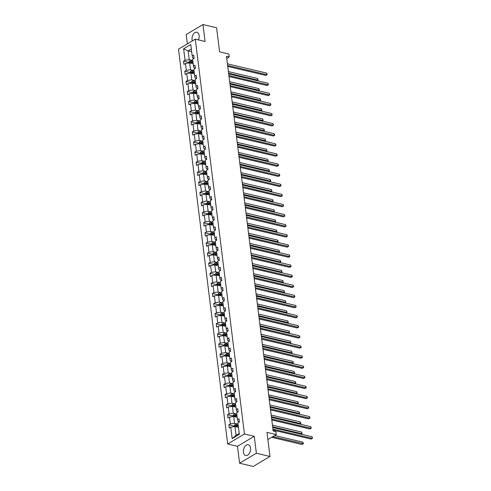 <?xml version="1.0" encoding="UTF-8"?>
<svg xmlns="http://www.w3.org/2000/svg" width="491" height="491" viewBox="0 0 491 491"><rect width="100%" height="100%" fill="white"/><g stroke="black" fill="none" stroke-linecap="round" stroke-linejoin="round"><path stroke-width="0.74" d="M250.508 448.031A5.567 3.449 -76.7 0 0 248.256 444.723A5.567 3.449 -76.7 0 0 244.684 446.779A5.567 3.449 -76.7 0 0 243.438 452.248A5.567 3.449 -76.7 0 0 245.696 455.556A5.567 3.449 -76.7 0 0 249.262 453.5A5.567 3.449 -76.7 0 0 250.508 448.031M198.456 39.918A5.567 3.449 -76.7 0 0 199.131 35.536A5.567 3.449 -76.7 0 0 196.873 32.228A5.567 3.449 -76.7 0 0 193.307 34.284A5.567 3.449 -76.7 0 0 192.061 39.746A5.567 3.449 -76.7 0 0 192.325 40.925M254.258 436.303L237.491 446.294L239.596 463.228L256.37 453.236L254.258 436.303L244.45 433.983L195.271 39.163L205.078 41.483L202.973 24.55L186.199 34.542L187.366 43.877M202.973 24.55L216.592 27.772L219.594 51.862L228.861 54.047L229.223 56.993L226.498 56.348L273.162 430.969L275.887 431.614L276.255 434.56L266.987 432.368L269.989 456.458L253.221 466.45L239.596 463.228M256.37 453.236L269.989 456.458M237.491 446.294L227.683 443.981L178.503 49.155L195.271 39.163M238.466 427.403L234.937 426.569L236.03 435.308L232.175 438.623L230.745 427.158L229.229 428.066L228.824 424.825L234.201 426.096M234.937 426.569L230.745 427.158M244.45 433.983L227.683 443.981M237.208 417.301L233.679 416.466L234.532 423.328L230.34 423.923L228.824 424.825M230.34 423.923L229.487 417.055L227.971 417.964L227.566 414.723L232.943 415.994M235.95 407.199L232.421 406.364L233.274 413.226L229.082 413.821L227.566 414.723M229.082 413.821L228.229 406.959L226.713 407.861L226.308 404.621L231.684 405.891M234.692 397.096L231.163 396.262L232.016 403.123L227.824 403.719L226.308 404.621M227.824 403.719L226.971 396.857L225.455 397.759L225.05 394.518L230.426 395.795M233.434 386.994L229.905 386.159L230.758 393.021L226.566 393.616L225.05 394.518M226.566 393.616L225.713 386.755L224.197 387.657L223.792 384.422L229.168 385.693M232.175 376.892L228.646 376.057L229.5 382.919L225.308 383.514L223.792 384.422M225.308 383.514L224.455 376.652L222.939 377.554L222.533 374.32L227.91 375.59M230.917 366.789L227.388 365.955L228.241 372.816L224.049 373.412L222.533 374.32M224.049 373.412L223.196 366.55L221.68 367.452L221.275 364.218L226.652 365.488M229.659 356.687L226.13 355.852L226.983 362.72L222.791 363.309L221.275 364.218M222.791 363.309L221.938 356.448L220.422 357.35L220.017 354.115L225.394 355.386M228.401 346.585L224.872 345.75L225.725 352.618L221.533 353.207L220.017 354.115M221.533 353.207L220.68 346.345L219.164 347.247L218.759 344.013L224.135 345.283M227.143 336.482L223.614 335.648L224.467 342.515L220.275 343.105L218.759 344.013M220.275 343.105L219.422 336.243L217.906 337.145L217.501 333.911L222.877 335.181M225.885 326.38L222.355 325.545L223.209 332.413L219.017 333.002L217.501 333.911M219.017 333.002L218.164 326.141L216.648 327.043L216.243 323.808L221.619 325.079M224.626 316.278L221.097 315.443L221.95 322.311L217.759 322.9L216.243 323.808M217.759 322.9L216.905 316.038L215.389 316.94L214.984 313.706L220.361 314.977M223.368 306.175L219.839 305.341L220.692 312.208L216.5 312.798L214.984 313.706M216.5 312.798L215.647 305.936L214.131 306.838L213.726 303.604L219.103 304.874M222.11 296.073L218.581 295.238L219.434 302.106L215.242 302.702L213.726 303.604M215.242 302.702L214.389 295.834L212.873 296.742L212.468 293.501L217.844 294.772M220.852 285.971L217.323 285.136L218.176 292.004L213.984 292.599L212.468 293.501M213.984 292.599L213.131 285.731L211.615 286.64L211.21 283.399L216.586 284.67M219.594 275.874L216.065 275.04L216.918 281.902L212.726 282.497L211.21 283.399M212.726 282.497L211.873 275.629L210.357 276.537L209.952 273.297L215.328 274.567M218.335 265.772L214.806 264.937L215.659 271.799L211.468 272.395L209.952 273.297M211.468 272.395L210.614 265.527L209.092 266.435L208.693 263.194L214.07 264.465M217.077 255.67L213.548 254.835L214.401 261.697L210.209 262.292L208.693 263.194M210.209 262.292L209.356 255.424L207.834 256.333L207.435 253.092L212.812 254.363M215.819 245.568L212.29 244.733L213.143 251.595L208.951 252.19L207.435 253.092M208.951 252.19L208.098 245.322L206.576 246.23L206.177 242.99L211.553 244.26M214.561 235.465L211.032 234.63L211.885 241.492L207.693 242.088L206.177 242.99M207.693 242.088L206.84 235.22L205.318 236.128L204.919 232.887L210.295 234.158M213.303 225.363L209.774 224.528L210.627 231.39L206.435 231.985L204.919 232.887M206.435 231.985L205.582 225.117L204.06 226.026L203.661 222.785L209.037 224.056M212.044 215.261L208.515 214.426L209.369 221.288L205.177 221.883L203.661 222.785M205.177 221.883L204.324 215.021L202.801 215.923L202.402 212.683L207.779 213.953M210.786 205.158L207.257 204.324L208.11 211.185L203.918 211.781L202.402 212.683M203.918 211.781L203.065 204.919L201.543 205.821L201.144 202.58L206.521 203.857M209.528 195.056L205.999 194.221L206.852 201.083L202.66 201.678L201.144 202.58M202.66 201.678L201.807 194.817L200.285 195.719L199.886 192.484L205.263 193.755M208.27 184.954L204.741 184.119L205.594 190.981L201.402 191.576L199.886 192.484M201.402 191.576L200.549 184.714L199.027 185.616L198.628 182.382L204.004 183.652M207.012 174.851L203.483 174.017L204.336 180.878L200.144 181.474L198.628 182.382M200.144 181.474L199.291 174.612L197.769 175.514L197.37 172.28L202.746 173.55M205.754 164.749L202.224 163.914L203.078 170.782L198.886 171.371L197.37 172.28M198.886 171.371L198.033 164.51L196.51 165.412L196.112 162.177L201.488 163.448M204.495 154.647L200.966 153.812L201.819 160.68L197.627 161.269L196.112 162.177M197.627 161.269L196.774 154.407L195.252 155.309L194.853 152.075L200.23 153.345M203.237 144.544L199.708 143.71L200.561 150.577L196.369 151.167L194.853 152.075M196.369 151.167L195.516 144.305L193.994 145.207L193.595 141.973L198.972 143.243M201.979 134.442L198.45 133.607L199.303 140.475L195.111 141.064L193.595 141.973M195.111 141.064L194.258 134.203L192.736 135.105L192.337 131.87L197.713 133.141M200.721 124.34L197.192 123.505L198.045 130.373L193.853 130.962L192.337 131.87M193.853 130.962L193 124.1L191.478 125.002L191.079 121.768L196.455 123.038M199.463 114.237L195.934 113.403L196.787 120.27L192.595 120.86L191.079 121.768M192.595 120.86L191.742 113.998L190.22 114.9L189.821 111.666L195.197 112.936M198.204 104.135L194.675 103.3L195.528 110.168L191.337 110.763L189.821 111.666M191.337 110.763L190.483 103.896L188.961 104.804L188.562 101.563L193.939 102.834M196.946 94.033L193.417 93.198L194.27 100.066L190.078 100.661L188.562 101.563M190.078 100.661L189.225 93.793L187.703 94.702L187.304 91.461L192.681 92.731M195.688 83.936L192.159 83.102L193.012 89.963L188.82 90.559L187.304 91.461M188.82 90.559L187.967 83.691L186.445 84.599L186.046 81.359L191.422 82.629M194.43 73.834L190.901 72.999L191.754 79.861L187.562 80.456L186.046 81.359M187.562 80.456L186.709 73.589L185.187 74.497L184.788 71.256L190.164 72.527M193.172 63.732L189.643 62.897L190.496 69.759L186.304 70.354L184.788 71.256M186.304 70.354L185.451 63.486L183.929 64.395L183.53 61.154L188.906 62.425M191.68 51.751L188.151 50.917L189.238 59.657L185.046 60.252L183.53 61.154M185.046 60.252L183.616 48.787L190.778 44.521L192.208 55.986L193.724 55.078L194.129 58.319L192.607 59.221L193.466 66.082L194.982 65.18L195.387 68.421L193.865 69.323L194.724 76.185L196.24 75.283L196.645 78.523L195.123 79.425L195.983 86.287L197.499 85.385L197.904 88.619L196.382 89.528L197.241 96.389L198.757 95.487L199.162 98.722L197.64 99.63L198.499 106.492L200.015 105.59L200.42 108.824L198.904 109.732L199.757 116.594L201.273 115.692L201.678 118.926L200.162 119.835L201.015 126.696L202.531 125.794L202.936 129.029L201.42 129.937L202.274 136.799L203.79 135.897L204.195 139.131L202.679 140.039L203.532 146.901L205.048 145.999L205.453 149.233L203.937 150.142L204.79 157.003L206.306 156.101L206.711 159.336L205.195 160.244L206.048 167.106L207.564 166.204L207.969 169.438L206.453 170.34L207.306 177.208L208.822 176.3L209.227 179.54L207.711 180.442L208.565 187.31L210.08 186.402L210.486 189.643L208.97 190.545L209.823 197.413L211.339 196.504L211.744 199.745L210.228 200.647L211.081 207.515L212.597 206.607L213.002 209.847L211.486 210.749L212.339 217.617L213.855 216.709L214.26 219.95L212.744 220.852L213.597 227.72L215.113 226.811L215.518 230.052L214.002 230.954L214.855 237.822L216.371 236.914L216.776 240.154L215.261 241.056L216.114 247.924L217.63 247.016L218.035 250.257L216.519 251.159L217.372 258.02L218.888 257.118L219.293 260.359L217.777 261.261L218.63 268.123L220.146 267.221L220.551 270.461L219.035 271.363L219.888 278.225L221.404 277.323L221.809 280.564L220.293 281.466L221.146 288.327L222.662 287.425L223.067 290.66L221.551 291.568L222.405 298.43L223.921 297.528L224.326 300.762L222.81 301.67L223.663 308.532L225.179 307.63L225.584 310.864L224.068 311.773L224.921 318.634L226.437 317.732L226.842 320.967L225.326 321.875L226.179 328.737L227.695 327.835L228.1 331.069L226.584 331.977L227.437 338.839L228.959 337.937L229.358 341.171L227.842 342.08L228.696 348.941L230.218 348.039L230.617 351.274L229.101 352.182L229.954 359.044L231.476 358.142L231.875 361.376L230.359 362.278L231.212 369.146L232.734 368.238L233.133 371.478L231.617 372.381L232.47 379.248L233.992 378.34L234.391 381.581L232.875 382.483L233.728 389.351L235.25 388.442L235.649 391.683L234.133 392.585L234.986 399.453L236.509 398.545L236.907 401.785L235.392 402.688L236.245 409.555L237.767 408.647L238.166 411.888L236.65 412.79L237.503 419.658L239.025 418.749L239.424 421.99L237.908 422.892L239.338 434.357L232.175 438.623M237.503 419.658L237.89 421.333L239.387 421.683M237.687 424.077L234.532 423.328M233.679 416.466L229.487 417.055M236.245 409.555L236.631 411.231L238.129 411.581M236.429 413.974L233.274 413.226M232.421 406.364L228.229 406.959M234.986 399.453L235.373 401.129L236.871 401.478M235.171 403.872L232.016 403.123M231.163 396.262L226.971 396.857M233.728 389.351L234.115 391.026L235.612 391.376M233.912 393.77L230.758 393.021M229.905 386.159L225.713 386.755M232.47 379.248L232.857 380.924L234.354 381.28M232.654 383.667L229.5 382.919M228.646 376.057L224.455 376.652M231.212 369.146L231.599 370.822L233.096 371.178M231.396 373.565L228.241 372.816M227.388 365.955L223.196 366.55M229.954 359.044L230.34 360.719L231.838 361.075M230.138 363.463L226.983 362.72M226.13 355.852L221.938 356.448M228.696 348.941L229.082 350.617L230.58 350.973M228.88 353.36L225.725 352.618M224.872 345.75L220.68 346.345M227.437 338.839L227.824 340.515L229.322 340.871M227.621 343.258L224.467 342.515M223.614 335.648L219.422 336.243M226.179 328.737L226.566 330.412L228.063 330.768M226.363 333.156L223.209 332.413M222.355 325.545L218.164 326.141M224.921 318.634L225.308 320.31L226.805 320.666M225.105 323.053L221.95 322.311M221.097 315.443L216.905 316.038M223.663 308.532L224.049 310.208L225.547 310.564M223.847 312.951L220.692 312.208M219.839 305.341L215.647 305.936M222.405 298.43L222.791 300.105L224.289 300.461M222.589 302.849L219.434 302.106M218.581 295.238L214.389 295.834M221.146 288.327L221.533 290.003L223.031 290.359M221.331 292.746L218.176 292.004M217.323 285.136L213.131 285.731M219.888 278.225L220.275 279.901L221.772 280.257M220.072 282.644L216.918 281.902M216.065 275.04L211.873 275.629M218.63 268.123L219.017 269.798L220.514 270.154M218.814 272.542L215.659 271.799M214.806 264.937L210.614 265.527M217.372 258.02L217.759 259.696L219.256 260.052M217.556 262.446L214.401 261.697M213.548 254.835L209.356 255.424M216.114 247.924L216.5 249.594L217.998 249.95M216.298 252.343L213.143 251.595M212.29 244.733L208.098 245.322M214.855 237.822L215.242 239.498L216.74 239.847M215.04 242.241L211.885 241.492M211.032 234.63L206.84 235.22M213.597 227.72L213.984 229.395L215.481 229.745M213.781 232.139L210.627 231.39M209.774 224.528L205.582 225.117M212.339 217.617L212.726 219.293L214.223 219.643M212.523 222.036L209.369 221.288M208.515 214.426L204.324 215.021M211.081 207.515L211.468 209.191L212.965 209.54M211.265 211.934L208.11 211.185M207.257 204.324L203.065 204.919M209.823 197.413L210.209 199.088L211.707 199.438M210.007 201.832L206.852 201.083M205.999 194.221L201.807 194.817M208.565 187.31L208.951 188.986L210.449 189.342M208.749 191.729L205.594 190.981M204.741 184.119L200.549 184.714M207.306 177.208L207.693 178.884L209.191 179.24M207.49 181.627L204.336 180.878M203.483 174.017L199.291 174.612M206.048 167.106L206.435 168.781L207.932 169.137M206.232 171.525L203.078 170.782M202.224 163.914L198.033 164.51M204.79 157.003L205.177 158.679L206.674 159.035M204.974 161.422L201.819 160.68M200.966 153.812L196.774 154.407M203.532 146.901L203.918 148.577L205.416 148.933M203.716 151.32L200.561 150.577M199.708 143.71L195.516 144.305M202.274 136.799L202.66 138.474L204.158 138.83M202.458 141.218L199.303 140.475M198.45 133.607L194.258 134.203M201.015 126.696L201.402 128.372L202.9 128.728M201.2 131.115L198.045 130.373M197.192 123.505L193 124.1M199.757 116.594L200.144 118.27L201.641 118.626M199.941 121.013L196.787 120.27M195.934 113.403L191.742 113.998M198.499 106.492L198.886 108.167L200.383 108.523M198.683 110.911L195.528 110.168M194.675 103.3L190.483 103.896M197.241 96.389L197.627 98.065L199.125 98.421M197.425 100.808L194.27 100.066M193.417 93.198L189.225 93.793M195.983 86.287L196.363 87.963L197.867 88.319M196.167 90.706L193.012 89.963M192.159 83.102L187.967 83.691M194.724 76.185L195.105 77.86L196.609 78.216M194.909 80.604L191.754 79.861M190.901 72.999L186.709 73.589M193.466 66.082L193.847 67.758L195.35 68.114M193.65 70.501L190.496 69.759M189.643 62.897L185.451 63.486M192.208 55.986L192.589 57.656L194.092 58.012M226.762 58.46L229.223 56.993M267.883 439.543L276.255 434.56M236.03 435.308L239.215 433.406M192.392 60.405L189.238 59.657M191.337 49.014L188.151 50.917L183.616 48.787M227.756 66.42L265.76 75.405L266.889 74.73L227.634 65.45M266.693 73.11L267.202 74.614L266.889 74.73L266.693 73.11L227.431 63.83M267.202 74.614L265.76 75.405M192.797 63.64L193.159 63.621M188.974 62.989L188.863 62.081L189.686 60.896A1.89 0.761 -7.1 0 1 191.318 60.467L192.754 60.381M192.908 61.614L191.472 61.694A1.89 0.761 172.9 0 0 190.25 61.94L190.342 62.713A1.89 0.761 -7.1 0 1 191.57 62.474L193.006 62.388M190.25 61.94L191.03 62.124A0.964 0.387 -7.1 0 1 191.367 62.081L192.957 61.989M228.603 73.22L257.824 80.131L257.628 78.511L228.401 71.606M256.996 80.622L258.137 80.015L257.026 80.628M257.628 78.511L258.137 80.015M229.015 76.522L267.018 85.508L268.147 84.833L228.892 75.553M267.951 83.212L268.46 84.716L268.147 84.833L267.951 83.212L228.689 73.932M268.46 84.716L267.018 85.508M230.273 86.625L268.276 95.61L269.406 94.935L230.15 85.655M269.209 93.315L269.719 94.818L269.406 94.935L269.209 93.315L229.948 84.035M269.719 94.818L268.276 95.61M194.055 73.742L194.418 73.724M190.232 73.091L190.121 72.183L190.944 70.999A1.89 0.761 -7.1 0 1 192.576 70.569L194.013 70.483M194.166 71.717L192.73 71.796A1.89 0.761 172.9 0 0 191.508 72.042L191.6 72.815A1.89 0.761 -7.1 0 1 192.828 72.576L194.264 72.49M191.508 72.042L192.288 72.226A0.964 0.387 -7.1 0 1 192.625 72.183L194.215 72.091M229.862 83.323L259.082 90.234L258.886 88.613L229.659 81.709M258.254 90.725L259.395 90.117L258.284 90.731M258.886 88.613L259.395 90.117M195.314 83.844L195.676 83.826M191.49 83.194L191.38 82.285L192.202 81.101A1.89 0.761 -7.1 0 1 193.835 80.665L195.271 80.585M195.424 81.819L193.988 81.899A1.89 0.761 172.9 0 0 192.767 82.144L192.859 82.918A1.89 0.761 -7.1 0 1 194.086 82.678L195.522 82.592M192.767 82.144L193.546 82.328A0.964 0.387 -7.1 0 1 193.884 82.285L195.473 82.193M231.12 93.425L260.34 100.336L260.144 98.716L230.917 91.811M259.518 100.827L260.653 100.219L259.543 100.833M260.144 98.716L260.653 100.219M231.531 96.727L269.534 105.712L270.664 105.037L231.408 95.757M270.467 103.417L270.977 104.921L270.664 105.037L270.467 103.417L231.206 94.137M270.977 104.921L269.534 105.712M196.572 93.947L196.934 93.928M192.748 93.296L192.638 92.388L193.46 91.203A1.89 0.761 -7.1 0 1 195.093 90.767L196.529 90.688M196.682 91.915L195.246 92.001A1.89 0.761 172.9 0 0 194.025 92.247L194.117 93.02A1.89 0.761 -7.1 0 1 195.344 92.774L196.781 92.695M194.025 92.247L194.804 92.431A0.964 0.387 -7.1 0 1 195.142 92.388L196.731 92.296M232.378 103.527L261.599 110.438L261.402 108.818L232.175 101.907M260.776 110.929L261.912 110.322L260.801 110.935M261.402 108.818L261.912 110.322M232.789 106.829L270.793 115.815L271.922 115.139L232.666 105.86M271.726 113.519L272.235 115.023L271.922 115.139L271.726 113.519L232.464 104.239M272.235 115.023L270.793 115.815M197.83 104.049L198.192 104.024M194.006 103.398L193.896 102.49L194.718 101.306A1.89 0.761 -7.1 0 1 196.351 100.87L197.787 100.79M197.941 102.018L196.504 102.103A1.89 0.761 172.9 0 0 195.283 102.349L195.375 103.122A1.89 0.761 -7.1 0 1 196.603 102.877L198.039 102.797M195.283 102.349L196.062 102.533A0.964 0.387 -7.1 0 1 196.4 102.49L197.99 102.398M233.636 113.63L262.863 120.541L262.66 118.92L233.434 112.009M262.034 121.031L263.17 120.424L262.059 121.038M262.66 118.92L263.17 120.424M234.047 116.932L272.051 125.917L273.186 125.242L233.925 115.962M272.984 123.622L273.413 124.475L273.186 125.242L272.984 123.622L233.722 114.342M273.493 125.125L272.051 125.917M199.088 114.151L199.45 114.127M195.265 113.501L195.154 112.592L195.977 111.408A1.89 0.761 -7.1 0 1 197.609 110.972L199.045 110.892M199.199 112.12L197.763 112.206A1.89 0.761 172.9 0 0 196.541 112.451L196.633 113.225A1.89 0.761 -7.1 0 1 197.861 112.979L199.297 112.899M196.541 112.451L197.321 112.635A0.964 0.387 -7.1 0 1 197.658 112.592L199.248 112.5M234.894 123.732L264.121 130.643L263.919 129.023L234.692 122.112M263.293 131.134L264.428 130.526L263.317 131.14M263.919 129.023L264.428 130.526M235.306 127.034L273.309 136.013L274.444 135.338L235.183 126.064M274.242 133.724L274.672 134.577L274.444 135.338L274.242 133.724L234.98 124.444M274.751 135.228L273.309 136.013M200.346 124.254L200.709 124.229M196.523 123.603L196.412 122.695L197.235 121.504A1.89 0.761 -7.1 0 1 198.867 121.074L200.303 120.995M200.457 122.222L199.021 122.308A1.89 0.761 172.9 0 0 197.799 122.554L197.891 123.327A1.89 0.761 -7.1 0 1 199.119 123.081L200.555 123.002M197.799 122.554L198.579 122.738A0.964 0.387 -7.1 0 1 198.916 122.695L200.506 122.603M236.153 133.834L265.379 140.745L265.177 139.125L235.95 132.214M264.551 141.236L265.686 140.629L264.575 141.242M265.177 139.125L265.686 140.629M236.564 137.136L274.567 146.115L275.703 145.44L236.441 136.167M275.5 143.826L275.93 144.679L275.703 145.44L275.5 143.826L236.239 134.546M276.01 145.33L274.567 146.115M201.605 134.356L201.967 134.331M197.781 133.705L197.67 132.797L198.493 131.606A1.89 0.761 -7.1 0 1 200.125 131.177L201.562 131.097M201.715 132.325L200.279 132.41A1.89 0.761 172.9 0 0 199.058 132.65L199.15 133.429A1.89 0.761 -7.1 0 1 200.377 133.184L201.813 133.104M199.058 132.65L199.837 132.84A0.964 0.387 -7.1 0 1 200.175 132.791L201.764 132.705M237.411 143.937L266.638 150.841L266.435 149.227L237.208 142.316M265.809 151.338L266.944 150.731L265.834 151.345M266.435 149.227L266.944 150.731M237.822 147.239L275.825 156.218L276.961 155.543L237.699 146.269M276.758 153.929L277.188 154.782L276.961 155.543L276.758 153.929L237.497 144.649M277.268 155.432L275.825 156.218M202.863 144.458L203.225 144.434M199.039 143.808L198.929 142.899L199.751 141.709A1.89 0.761 -7.1 0 1 201.384 141.279L202.82 141.199M202.973 142.427L201.537 142.513A1.89 0.761 172.9 0 0 200.316 142.752L200.408 143.532A1.89 0.761 -7.1 0 1 201.635 143.286L203.071 143.206M200.316 142.752L201.095 142.942A0.964 0.387 -7.1 0 1 201.433 142.893L203.022 142.807M238.669 154.039L267.896 160.944L267.693 159.33L238.466 152.419M267.067 161.441L268.203 160.833L267.092 161.447M267.693 159.33L268.203 160.833M239.08 157.341L277.084 166.32L278.219 165.645L238.957 156.365M278.016 164.031L278.446 164.884L278.219 165.645L278.016 164.031L238.755 154.751M278.526 165.528L277.084 166.32M240.338 167.443L278.342 176.422L279.477 175.747L240.216 166.467M279.275 174.127L279.704 174.986L279.477 175.747L279.275 174.127L240.013 164.853M279.784 175.631L278.342 176.422M241.597 177.546L279.6 186.525L280.735 185.85L241.474 176.57M280.533 184.229L280.962 185.089L280.735 185.85L280.533 184.229L241.271 174.956M281.042 185.733L279.6 186.525M242.855 187.648L280.858 196.627L281.994 195.952L242.732 186.672M281.791 194.332L282.221 195.191L281.994 195.952L281.791 194.332L242.529 185.058M282.3 195.835L280.858 196.627M244.113 197.75L282.116 206.729L283.252 206.054L243.99 196.774M283.049 204.434L283.479 205.293L283.252 206.054L283.049 204.434L243.788 195.16M283.559 205.938L282.116 206.729M245.371 207.853L283.375 216.832L284.51 216.157L245.248 206.877M284.307 214.536L284.737 215.396L284.51 216.157L284.307 214.536L245.046 205.256M284.817 216.04L283.375 216.832M246.629 217.949L284.633 226.934L285.768 226.259L246.507 216.979M285.566 224.639L285.995 225.498L285.768 226.259L285.566 224.639L246.304 215.359M286.075 226.142L284.633 226.934M247.887 228.051L285.891 237.036L287.026 236.361L247.765 227.081M286.824 234.741L287.253 235.6L287.026 236.361L286.824 234.741L247.562 225.461M287.333 236.245L285.891 237.036M249.146 238.153L287.149 247.139L288.285 246.464L249.023 237.184M288.082 244.843L288.512 245.703L288.285 246.464L288.082 244.843L248.82 235.563M288.591 246.347L287.149 247.139M250.404 248.256L288.407 257.241L289.543 256.566L250.281 247.286M289.34 254.946L289.77 255.799L289.543 256.566L289.34 254.946L250.079 245.666M289.85 256.449L288.407 257.241M204.121 154.561L204.483 154.536M200.297 153.91L200.187 153.002L201.009 151.811A1.89 0.761 -7.1 0 1 202.642 151.381L204.078 151.302M204.231 152.529L202.795 152.615A1.89 0.761 172.9 0 0 201.574 152.854L201.666 153.634A1.89 0.761 -7.1 0 1 202.893 153.388L204.33 153.309M201.574 152.854L202.353 153.045A0.964 0.387 -7.1 0 1 202.691 152.996L204.281 152.91M239.927 164.141L269.154 171.046L268.951 169.432L239.725 162.521M268.325 171.543L269.461 170.936L268.35 171.549M268.951 169.432L269.461 170.936M205.379 164.663L205.741 164.638M201.555 164.006L201.445 163.104L202.267 161.913A1.89 0.761 -7.1 0 1 203.9 161.484L205.336 161.404M205.49 162.631L204.053 162.717A1.89 0.761 172.9 0 0 202.832 162.957L202.924 163.736A1.89 0.761 -7.1 0 1 204.152 163.491L205.588 163.411M202.832 162.957L203.612 163.147A0.964 0.387 -7.1 0 1 203.949 163.098L205.539 163.006M241.185 174.244L270.412 181.148L270.21 179.534L240.983 172.623M269.584 181.645L270.719 181.032L269.608 181.652M270.21 179.534L270.719 181.032M206.637 174.765L206.999 174.741M202.814 174.109L202.703 173.206L203.526 172.016A1.89 0.761 -7.1 0 1 205.158 171.586L206.594 171.506M206.748 172.734L205.312 172.814A1.89 0.761 172.9 0 0 204.09 173.059L204.182 173.839A1.89 0.761 -7.1 0 1 205.41 173.593L206.846 173.513M204.09 173.059L204.87 173.243A0.964 0.387 -7.1 0 1 205.207 173.2L206.797 173.108M242.444 184.346L271.67 191.251L271.468 189.636L242.241 182.726M270.842 191.748L271.977 191.134L270.866 191.754M271.468 189.636L271.977 191.134M207.896 184.862L208.258 184.843M204.072 184.211L203.961 183.309L204.784 182.118A1.89 0.761 -7.1 0 1 206.416 181.688L207.853 181.609M208.006 182.836L206.57 182.916A1.89 0.761 172.9 0 0 205.348 183.161L205.441 183.941A1.89 0.761 -7.1 0 1 206.668 183.695L208.104 183.616M205.348 183.161L206.128 183.346A0.964 0.387 -7.1 0 1 206.472 183.303L208.055 183.211M243.702 194.448L272.928 201.353L272.726 199.733L243.499 192.828M272.1 201.85L273.235 201.236L272.124 201.856M272.726 199.733L273.235 201.236M209.154 194.964L209.516 194.945M205.33 194.313L205.22 193.411L206.042 192.22A1.89 0.761 -7.1 0 1 207.681 191.791L209.111 191.705M209.264 192.938L207.828 193.018A1.89 0.761 172.9 0 0 206.607 193.264L206.699 194.043A1.89 0.761 -7.1 0 1 207.926 193.798L209.362 193.718M206.607 193.264L207.386 193.448A0.964 0.387 -7.1 0 1 207.73 193.405L209.313 193.313M244.96 204.551L274.187 211.455L273.984 209.835L244.757 202.93M273.358 211.952L274.494 211.339L273.383 211.959M273.984 209.835L274.494 211.339M210.412 205.066L210.774 205.048M206.588 204.416L206.478 203.513L207.3 202.323A1.89 0.761 -7.1 0 1 208.939 201.893L210.369 201.807M210.522 203.041L209.086 203.121A1.89 0.761 172.9 0 0 207.865 203.366L207.957 204.146A1.89 0.761 -7.1 0 1 209.184 203.9L210.621 203.814M207.865 203.366L208.644 203.55A0.964 0.387 -7.1 0 1 208.988 203.507L210.571 203.415M246.218 214.653L275.445 221.558L275.242 219.937L246.016 213.033M274.616 222.055L275.752 221.441L274.641 222.061M275.242 219.937L275.752 221.441M211.67 215.168L212.032 215.15M207.846 214.518L207.736 213.616L208.558 212.425A1.89 0.761 -7.1 0 1 210.197 211.995L211.627 211.909M211.781 213.143L210.351 213.223A1.89 0.761 172.9 0 0 209.123 213.468L209.215 214.248A1.89 0.761 -7.1 0 1 210.443 214.002L211.879 213.916M209.123 213.468L209.903 213.653A0.964 0.387 -7.1 0 1 210.246 213.61L211.83 213.517M247.476 224.755L276.703 231.66L276.501 230.04L247.274 223.135M275.874 232.151L277.01 231.543L275.899 232.163M276.501 230.04L277.01 231.543M212.928 225.271L213.29 225.252M209.105 224.62L208.994 223.712L209.817 222.527A1.89 0.761 -7.1 0 1 211.455 222.098L212.885 222.012M213.039 223.245L211.609 223.325A1.89 0.761 172.9 0 0 210.381 223.571L210.473 224.35A1.89 0.761 -7.1 0 1 211.701 224.105L213.137 224.019M210.381 223.571L211.161 223.755A0.964 0.387 -7.1 0 1 211.504 223.712L213.088 223.62M248.734 234.858L277.961 241.762L277.759 240.142L248.532 233.237M277.133 242.253L278.268 241.646L277.157 242.259M277.759 240.142L278.268 241.646M214.186 235.373L214.549 235.355M210.363 234.723L210.252 233.814L211.075 232.63A1.89 0.761 -7.1 0 1 212.713 232.2L214.144 232.114M214.297 233.348L212.867 233.428A1.89 0.761 172.9 0 0 211.639 233.673L211.738 234.453A1.89 0.761 -7.1 0 1 212.959 234.207L214.395 234.121M211.639 233.673L212.419 233.857A0.964 0.387 -7.1 0 1 212.763 233.814L214.346 233.722M249.993 244.96L279.219 251.865L279.017 250.244L249.79 243.34M278.391 252.356L279.526 251.748L278.415 252.362M279.017 250.244L279.526 251.748M215.445 245.475L215.807 245.457M211.621 244.825L211.511 243.917L212.333 242.732A1.89 0.761 -7.1 0 1 213.972 242.302L215.402 242.216M215.555 243.45L214.125 243.53A1.89 0.761 172.9 0 0 212.898 243.775L212.996 244.555A1.89 0.761 -7.1 0 1 214.217 244.309L215.653 244.223M212.898 243.775L213.683 243.959A0.964 0.387 -7.1 0 1 214.021 243.917L215.604 243.824M251.251 255.056L280.478 261.967L280.275 260.347L251.048 253.442M279.649 262.458L280.784 261.85L279.674 262.464M280.275 260.347L280.784 261.85M251.662 258.358L289.665 267.343L290.801 266.668L251.539 257.388M290.598 265.048L291.028 265.901L290.801 266.668L290.598 265.048L251.337 255.768M291.108 266.552L289.665 267.343M216.703 255.578L217.065 255.559M212.879 254.927L212.769 254.019L213.591 252.834A1.89 0.761 -7.1 0 1 215.23 252.405L216.66 252.319M216.813 253.552L215.383 253.632A1.89 0.761 172.9 0 0 214.156 253.878L214.254 254.651A1.89 0.761 -7.1 0 1 215.475 254.412L216.912 254.326M214.156 253.878L214.941 254.062A0.964 0.387 -7.1 0 1 215.279 254.019L216.862 253.927M252.509 265.158L281.736 272.069L281.533 270.449L252.306 263.544M280.907 272.56L282.043 271.953L280.932 272.566M281.533 270.449L282.043 271.953M252.92 268.46L290.924 277.446L292.059 276.771L252.797 267.491M291.857 275.15L292.286 276.003L292.059 276.771L291.857 275.15L252.595 265.87M292.366 276.654L290.924 277.446M217.961 265.68L218.323 265.662M214.137 265.03L214.027 264.121L214.849 262.937A1.89 0.761 -7.1 0 1 216.488 262.507L217.918 262.421M218.072 263.655L216.641 263.735A1.89 0.761 172.9 0 0 215.414 263.98L215.512 264.753A1.89 0.761 -7.1 0 1 216.734 264.514L218.17 264.428M215.414 263.98L216.2 264.164A0.964 0.387 -7.1 0 1 216.537 264.121L218.121 264.029M253.767 275.261L282.994 282.172L282.791 280.551L253.565 273.647M282.165 282.663L283.301 282.055L282.19 282.669M282.791 280.551L283.301 282.055M254.178 278.563L292.182 287.548L293.317 286.873L254.056 277.593M293.115 285.253L293.544 286.106L293.317 286.873L293.115 285.253L253.853 275.973M293.624 286.756L292.182 287.548M219.219 275.782L219.581 275.764M215.396 275.132L215.285 274.224L216.114 273.039A1.89 0.761 -7.1 0 1 217.746 272.603L219.176 272.523M219.33 273.757L217.9 273.837A1.89 0.761 172.9 0 0 216.672 274.082L216.77 274.856A1.89 0.761 -7.1 0 1 217.992 274.616L219.428 274.53M216.672 274.082L217.458 274.266A0.964 0.387 -7.1 0 1 217.795 274.224L219.379 274.131M255.025 285.363L284.252 292.274L284.05 290.654L254.823 283.749M283.424 292.765L284.559 292.157L283.448 292.771M284.05 290.654L284.559 292.157M255.437 288.665L293.44 297.65L294.575 296.975L255.314 287.695M294.373 295.355L294.803 296.208L294.575 296.975L294.373 295.355L255.117 286.075M294.882 296.859L293.44 297.65M220.477 285.885L220.84 285.866M216.654 285.234L216.543 284.326L217.347 283.166A1.89 0.761 -7.1 0 1 219.004 282.706L220.434 282.626M220.588 283.853L219.158 283.939A1.89 0.761 172.9 0 0 217.93 284.185L218.029 284.958A1.89 0.761 -7.1 0 1 219.25 284.719L220.686 284.633M217.93 284.185L218.716 284.369A0.964 0.387 -7.1 0 1 219.054 284.326L220.637 284.234M256.284 295.465L285.51 302.376L285.308 300.756L256.081 293.845M284.682 302.867L285.817 302.26L284.706 302.873M285.308 300.756L285.817 302.26M256.695 298.767L294.698 307.753L295.834 307.078L256.572 297.798M295.631 305.457L296.061 306.31L295.834 307.078L295.631 305.457L256.376 296.177M296.141 306.961L294.698 307.753M221.736 295.987L222.098 295.963M217.912 295.337L217.801 294.428L218.63 293.244A1.89 0.761 -7.1 0 1 220.263 292.808L221.693 292.728M221.846 293.956L220.416 294.041A1.89 0.761 172.9 0 0 219.189 294.287L219.287 295.06A1.89 0.761 -7.1 0 1 220.508 294.815L221.944 294.735M219.189 294.287L219.974 294.471A0.964 0.387 -7.1 0 1 220.312 294.428L221.895 294.336M257.542 305.568L286.769 312.479L286.566 310.858L257.339 303.947M285.94 312.97L287.075 312.362L285.965 312.976M286.566 310.858L287.075 312.362M257.953 308.87L295.956 317.855L297.092 317.18L257.83 307.9M296.889 315.56L297.319 316.413L297.092 317.18L296.889 315.56L257.634 306.28M297.399 317.063L295.956 317.855M222.994 306.089L223.356 306.065M219.17 305.439L219.06 304.53L219.888 303.346A1.89 0.761 -7.1 0 1 221.521 302.91L222.951 302.83M223.104 304.058L221.674 304.144A1.89 0.761 172.9 0 0 220.447 304.389L220.545 305.163A1.89 0.761 -7.1 0 1 221.766 304.917L223.202 304.837M220.447 304.389L221.232 304.573A0.964 0.387 -7.1 0 1 221.57 304.53L223.153 304.438M258.8 315.67L288.027 322.581L287.824 320.961L258.597 314.05M287.198 323.072L288.334 322.464L287.223 323.078M287.824 320.961L288.334 322.464M259.211 318.972L297.215 327.951L298.35 327.276L259.088 318.002M298.147 325.662L298.577 326.515L298.35 327.276L298.147 325.662L258.892 316.382M298.657 327.166L297.215 327.951M224.252 316.192L224.614 316.167M220.428 315.541L220.318 314.633L221.146 313.442A1.89 0.761 -7.1 0 1 222.779 313.012L224.209 312.933M224.362 314.16L222.932 314.246A1.89 0.761 172.9 0 0 221.705 314.492L221.803 315.265A1.89 0.761 -7.1 0 1 223.024 315.019L224.461 314.94M221.705 314.492L222.491 314.676A0.964 0.387 -7.1 0 1 222.828 314.633L224.412 314.541M260.058 325.772L289.285 332.683L289.082 331.063L259.856 324.152M288.456 333.174L289.592 332.567L288.481 333.18M289.082 331.063L289.592 332.567M260.469 329.074L298.473 338.053L299.608 337.378L260.347 328.105M299.406 335.764L299.835 336.617L299.608 337.378L299.406 335.764L260.15 326.484M299.915 337.268L298.473 338.053M261.728 339.177L299.731 348.156L300.866 347.481L261.605 338.207M300.664 345.867L301.093 346.72L300.866 347.481L300.664 345.867L261.408 336.587M301.173 347.37L299.731 348.156M262.986 349.279L300.989 358.258L302.125 357.583L262.863 348.309M301.922 355.969L302.352 356.822L302.125 357.583L301.922 355.969L262.667 346.689M302.431 357.466L300.989 358.258M264.244 359.381L302.247 368.36L303.383 367.685L264.121 358.405M303.18 366.071L303.61 366.924L303.383 367.685L303.18 366.071L263.925 356.791M303.69 367.569L302.247 368.36M265.502 369.484L303.506 378.463L304.641 377.788L265.379 368.508M304.438 376.167L304.868 377.027L304.641 377.788L304.438 376.167L265.183 366.894M304.948 377.671L303.506 378.463M266.76 379.586L304.764 388.565L305.899 387.89L266.638 378.61M305.697 386.27L306.126 387.129L305.899 387.89L305.697 386.27L266.441 376.996M306.206 387.773L304.764 388.565M268.018 389.688L306.022 398.667L307.157 397.992L267.896 388.712M306.955 396.372L307.384 397.231L307.157 397.992L306.955 396.372L267.699 387.098M307.464 397.876L306.022 398.667M269.277 399.791L307.28 408.77L308.416 408.095L269.16 398.815M308.213 406.474L308.643 407.334L308.416 408.095L308.213 406.474L268.958 397.194M308.722 407.978L307.28 408.77M270.535 409.887L308.538 418.872L309.674 418.197L270.418 408.917M309.471 416.577L309.901 417.436L309.674 418.197L309.471 416.577L270.216 407.297M309.981 418.08L308.538 418.872M271.793 419.989L309.796 428.974L310.932 428.299L271.676 419.019M310.729 426.679L311.159 427.538L310.932 428.299L310.729 426.679L271.474 417.399M311.239 428.183L309.796 428.974M225.51 326.294L225.872 326.27M221.686 325.643L221.576 324.735L222.405 323.544A1.89 0.761 -7.1 0 1 224.037 323.115L225.467 323.035M225.621 324.263L224.191 324.348A1.89 0.761 172.9 0 0 222.963 324.588L223.061 325.367A1.89 0.761 -7.1 0 1 224.283 325.122L225.719 325.042M222.963 324.588L223.749 324.778A0.964 0.387 -7.1 0 1 224.086 324.729L225.67 324.643M261.316 335.875L290.543 342.779L290.341 341.165L261.114 334.254M289.715 343.277L290.85 342.669L289.739 343.283M290.341 341.165L290.85 342.669M226.768 336.396L227.13 336.372M222.945 335.746L222.834 334.837L223.663 333.647A1.89 0.761 -7.1 0 1 225.295 333.217L226.725 333.137M226.879 334.365L225.449 334.451A1.89 0.761 172.9 0 0 224.221 334.69L224.319 335.47A1.89 0.761 -7.1 0 1 225.541 335.224L226.977 335.144M224.221 334.69L225.007 334.88A0.964 0.387 -7.1 0 1 225.344 334.831L226.928 334.745M262.575 345.977L291.801 352.882L291.599 351.268L262.372 344.357M290.973 353.379L292.108 352.771L290.997 353.385M291.599 351.268L292.108 352.771M228.027 346.499L228.389 346.474M224.203 345.848L224.092 344.94L224.921 343.749A1.89 0.761 -7.1 0 1 226.554 343.319L227.984 343.24M228.137 344.467L226.707 344.553A1.89 0.761 172.9 0 0 225.479 344.792L225.578 345.572A1.89 0.761 -7.1 0 1 226.799 345.326L228.235 345.247M225.479 344.792L226.265 344.983A0.964 0.387 -7.1 0 1 226.603 344.934L228.186 344.848M263.833 356.079L293.059 362.984L292.857 361.37L263.63 354.459M292.231 363.481L293.366 362.874L292.255 363.487M292.857 361.37L293.366 362.874M229.285 356.601L229.647 356.576M225.461 355.95L225.351 355.042L226.179 353.851A1.89 0.761 -7.1 0 1 227.812 353.422L229.242 353.342M229.395 354.57L227.965 354.655A1.89 0.761 172.9 0 0 226.738 354.895L226.836 355.674A1.89 0.761 -7.1 0 1 228.057 355.429L229.493 355.349M226.738 354.895L227.523 355.085A0.964 0.387 -7.1 0 1 227.861 355.036L229.444 354.944M265.091 366.182L294.318 373.086L294.115 371.472L264.888 364.561M293.489 373.583L294.625 372.97L293.514 373.59M294.115 371.472L294.625 372.97M230.543 366.703L230.905 366.679M226.719 366.047L226.609 365.144L227.437 363.954A1.89 0.761 -7.1 0 1 229.07 363.524L230.5 363.444M230.653 364.672L229.223 364.752A1.89 0.761 172.9 0 0 227.996 364.997L228.094 365.777A1.89 0.761 -7.1 0 1 229.315 365.531L230.752 365.451M227.996 364.997L228.781 365.181A0.964 0.387 -7.1 0 1 229.119 365.138L230.702 365.046M266.349 376.284L295.576 383.189L295.373 381.575L266.147 374.664M294.747 383.686L295.883 383.072L294.772 383.692M295.373 381.575L295.883 383.072M231.801 376.8L232.163 376.781M227.977 376.149L227.867 375.247L228.696 374.056A1.89 0.761 -7.1 0 1 230.328 373.626L231.758 373.547M231.912 374.774L230.482 374.854A1.89 0.761 172.9 0 0 229.254 375.099L229.352 375.879A1.89 0.761 -7.1 0 1 230.574 375.633L232.01 375.554M229.254 375.099L230.04 375.284A0.964 0.387 -7.1 0 1 230.377 375.241L231.961 375.149M267.607 386.386L296.834 393.291L296.632 391.671L267.405 384.766M296.005 393.788L297.141 393.174L296.03 393.794M296.632 391.671L297.141 393.174M233.059 386.902L233.421 386.883M229.236 386.251L229.125 385.349L229.954 384.158A1.89 0.761 -7.1 0 1 231.586 383.729L233.016 383.643M233.17 384.876L231.74 384.956A1.89 0.761 172.9 0 0 230.512 385.202L230.61 385.981A1.89 0.761 -7.1 0 1 231.838 385.736L233.268 385.656M230.512 385.202L231.298 385.386A0.964 0.387 -7.1 0 1 231.635 385.343L233.219 385.251M268.865 396.489L298.092 403.393L297.89 401.773L268.663 394.868M297.264 403.89L298.399 403.277L297.288 403.897M297.89 401.773L298.399 403.277M234.317 397.004L234.68 396.986M230.494 396.354L230.383 395.451L231.212 394.261A1.89 0.761 -7.1 0 1 232.844 393.831L234.275 393.745M234.428 394.979L232.998 395.059A1.89 0.761 172.9 0 0 231.77 395.304L231.869 396.084A1.89 0.761 -7.1 0 1 233.096 395.838L234.526 395.758M231.77 395.304L232.556 395.488A0.964 0.387 -7.1 0 1 232.894 395.445L234.477 395.353M270.124 406.591L299.35 413.496L299.148 411.875L269.921 404.971M298.522 413.993L299.657 413.379L298.546 413.999M299.148 411.875L299.657 413.379M235.576 407.107L235.938 407.088M231.752 406.456L231.642 405.554L232.47 404.363A1.89 0.761 -7.1 0 1 234.103 403.933L235.533 403.848M235.686 405.081L234.256 405.161A1.89 0.761 172.9 0 0 233.029 405.406L233.127 406.186A1.89 0.761 -7.1 0 1 234.354 405.94L235.784 405.854M233.029 405.406L233.814 405.591A0.964 0.387 -7.1 0 1 234.152 405.548L235.735 405.456M271.382 416.693L300.609 423.598L300.406 421.978L271.179 415.073M299.78 424.089L300.915 423.481L299.805 424.101M300.406 421.978L300.915 423.481M236.834 417.209L237.196 417.19M233.01 416.558L232.9 415.65L233.728 414.465A1.89 0.761 -7.1 0 1 235.361 414.036L236.791 413.95M236.944 415.183L235.514 415.263A1.89 0.761 172.9 0 0 234.287 415.509L234.385 416.288A1.89 0.761 -7.1 0 1 235.612 416.043L237.043 415.957M234.287 415.509L235.072 415.693A0.964 0.387 -7.1 0 1 235.41 415.65L236.993 415.558M272.64 426.796L301.867 433.7L301.664 432.08L272.437 425.175M301.038 434.191L302.174 433.584L301.063 434.204M301.664 432.08L302.174 433.584M273.051 430.091L311.055 439.077L312.19 438.402L272.935 429.122M311.988 436.781L312.417 437.641L312.19 438.402L311.988 436.781L272.732 427.501M312.497 438.285L311.055 439.077M238.092 427.311L238.454 427.293M234.275 426.661L234.158 425.752L234.986 424.568A1.89 0.761 -7.1 0 1 236.619 424.138L238.049 424.052M271.646 437.303L301.99 444.478L303.125 443.803L302.922 442.182L274.665 435.505M238.203 425.286L236.772 425.366A1.89 0.761 172.9 0 0 235.545 425.611L235.643 426.391A1.89 0.761 -7.1 0 1 236.871 426.145L238.301 426.059M235.545 425.611L236.331 425.795A0.964 0.387 -7.1 0 1 236.668 425.752L238.252 425.66M272.775 436.628L303.432 443.686L301.99 444.478M302.922 442.182L303.432 443.686M189.667 60.927L189.919 62.958M191.57 62.474L191.68 63.376M191.318 60.467L191.472 61.694M190.925 71.029L191.177 73.061M192.828 72.576L192.938 73.478M192.576 70.569L192.73 71.796M192.184 81.132L192.435 83.163M194.086 82.678L194.197 83.58M193.835 80.665L193.988 81.899M193.442 91.228L193.693 93.265M195.344 92.774L195.455 93.683M195.093 90.767L195.246 92.001M194.7 101.33L194.952 103.368M196.603 102.877L196.719 103.785M196.351 100.87L196.504 102.103M195.958 111.432L196.21 113.47M197.861 112.979L197.977 113.887M197.609 110.972L197.763 112.206M197.216 121.535L197.468 123.572M199.119 123.081L199.236 123.99M198.867 121.074L199.021 122.308M198.474 131.637L198.726 133.675M200.377 133.184L200.494 134.092M200.125 131.177L200.279 132.41M199.733 141.739L199.984 143.777M201.635 143.286L201.752 144.194M201.384 141.279L201.537 142.513M200.991 151.842L201.242 153.879M202.893 153.388L203.01 154.297M202.642 151.381L202.795 152.615M202.249 161.944L202.501 163.982M204.152 163.491L204.268 164.399M203.9 161.484L204.053 162.717M203.507 172.046L203.759 174.084M205.41 173.593L205.526 174.501M205.158 171.586L205.312 172.814M204.765 182.149L205.017 184.186M206.668 183.695L206.785 184.604M206.416 181.688L206.57 182.916M206.024 192.251L206.275 194.289M207.926 193.798L208.043 194.706M207.681 191.791L207.828 193.018M207.282 202.353L207.533 204.391M209.184 203.9L209.301 204.808M208.939 201.893L209.086 203.121M208.54 212.456L208.792 214.493M210.443 214.002L210.559 214.911M210.197 211.995L210.351 213.223M209.798 222.558L210.05 224.596M211.701 224.105L211.817 225.007M211.455 222.098L211.609 223.325M211.056 232.66L211.308 234.692M212.959 234.207L213.076 235.109M212.713 232.2L212.867 233.428M212.315 242.763L212.566 244.794M214.217 244.309L214.334 245.212M213.972 242.302L214.125 243.53M213.573 252.865L213.824 254.897M215.475 254.412L215.592 255.314M215.23 252.405L215.383 253.632M214.831 262.967L215.083 264.999M216.734 264.514L216.85 265.416M216.488 262.507L216.641 263.735M216.089 273.07L216.341 275.101M217.992 274.616L218.108 275.519M217.746 272.603L217.9 273.837M217.347 283.166L217.599 285.203M219.25 284.719L219.367 285.621M219.004 282.706L219.158 283.939M218.605 293.268L218.857 295.306M220.508 294.815L220.625 295.723M220.263 292.808L220.416 294.041M219.864 303.37L220.115 305.408M221.766 304.917L221.883 305.825M221.521 302.91L221.674 304.144M221.122 313.473L221.373 315.51M223.024 315.019L223.141 315.928M222.779 313.012L222.932 314.246M222.38 323.575L222.632 325.613M224.283 325.122L224.399 326.03M224.037 323.115L224.191 324.348M223.638 333.677L223.896 335.715M225.541 335.224L225.657 336.132M225.295 333.217L225.449 334.451M224.896 343.78L225.154 345.817M226.799 345.326L226.916 346.235M226.554 343.319L226.707 344.553M226.155 353.882L226.412 355.92M228.057 355.429L228.174 356.337M227.812 353.422L227.965 354.655M227.413 363.984L227.671 366.022M229.315 365.531L229.432 366.439M229.07 363.524L229.223 364.752M228.671 374.087L228.929 376.124M230.574 375.633L230.69 376.542M230.328 373.626L230.482 374.854M229.929 384.189L230.187 386.227M231.838 385.736L231.948 386.644M231.586 383.729L231.74 384.956M231.187 394.291L231.445 396.329M233.096 395.838L233.207 396.746M232.844 393.831L232.998 395.059M232.446 404.394L232.703 406.431M234.354 405.94L234.465 406.849M234.103 403.933L234.256 405.161M233.704 414.496L233.962 416.534M235.612 416.043L235.723 416.945M235.361 414.036L235.514 415.263M234.962 424.598L235.22 426.636M236.871 426.145L236.981 427.047M236.619 424.138L236.772 425.366"/></g></svg>
